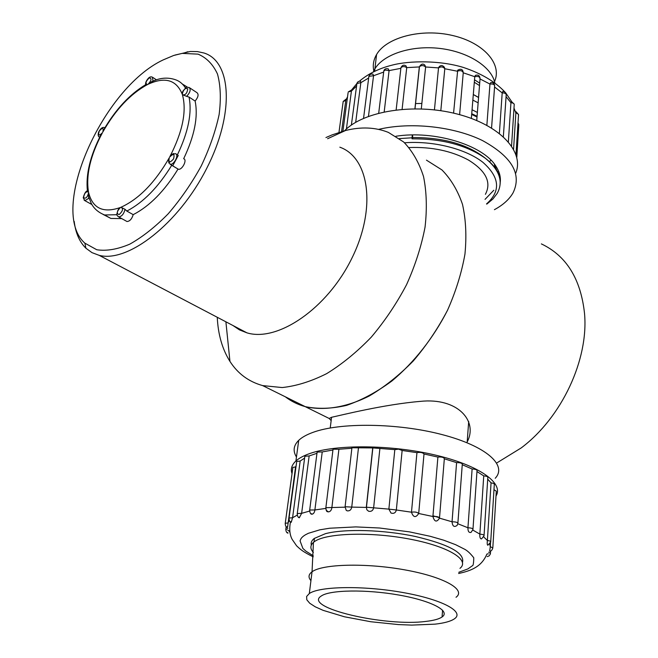 <?xml version="1.0" encoding="UTF-8"?>
<svg xmlns="http://www.w3.org/2000/svg" width="658" height="658" viewBox="0 0 658 658"><rect width="100%" height="100%" fill="white"/><g stroke="black" fill="none" stroke-linecap="round" stroke-linejoin="round"><path stroke-width="0.99" d="M496.7 462.993L521.21 447.925C561.825 417.501 588.828 359.416 584.518 313.364C580.759 278.926 566.374 255.765 541.378 243.904M468.693 421.457L467.188 441.937C478.226 421.169 457.853 397.366 420.33 401.38C384.001 404.407 340.605 415.363 331.566 417.279L329.189 418.48L305.238 406.644C297.827 404.58 291.181 401.298 285.301 396.79C291.181 401.298 297.827 404.58 305.238 406.644C317.97 409.218 331.739 408.799 346.56 405.377C361.711 400.171 376.82 392.045 391.88 381.007C413.997 362.574 433.457 337.899 447.539 310.222C455.862 291.436 461.661 272.741 464.951 254.136C466.703 236.033 465.88 219.435 462.492 204.35C457.713 190.458 450.87 178.992 441.954 169.937L426.458 160.149L441.954 169.937C450.87 178.992 457.713 190.458 462.492 204.35C465.88 219.435 466.703 236.033 464.951 254.136C461.661 272.741 455.862 291.436 447.539 310.222C437.907 328.605 426.466 345.54 413.216 361.028C399.225 375.282 384.576 386.937 369.261 395.993C346.272 407.483 324.09 410.954 305.238 406.644L262.657 385.596L282.175 387.554C296.396 386.04 311.234 381.393 326.672 373.629C342.144 364.113 357.006 351.956 371.268 337.151C384.815 321.096 396.585 303.593 406.57 284.659C415.247 265.33 421.408 246.158 425.052 227.125C427.141 208.652 426.631 191.774 423.522 176.5C419.006 162.477 412.385 150.97 403.658 141.98L388.376 132.398C375.43 127.241 361.143 126.607 345.524 130.506L332.142 134.865L325.94 137.555M329.189 418.48L331.155 420.602M217.263 317.279C218.078 334.503 222.305 349.209 229.946 361.398C237.793 373.637 248.699 381.698 262.657 385.596M232.94 325.496L239.487 329.897L246.947 332.849C277.651 342.267 327.207 308.684 351.808 258.372C376.754 208.191 369.335 157.607 339.841 147.186M174.888 55.091L190.327 51.48L197.359 51.579L203.848 52.969C231.542 61.104 234.906 113.521 206.596 168.604C178.614 223.786 127.759 263.068 99.144 255.329L91.98 252.631L85.91 248.214C79.511 241.947 75.604 233.006 74.19 221.392M163.258 59.87C102.475 88.123 47.993 210.914 84.89 243.172L96.759 249.744C106.464 251.233 117.486 249.366 129.815 244.134C142.597 236.954 155.395 226.829 168.226 213.776C180.637 199.333 191.626 183.417 201.208 166.022C209.589 148.346 215.561 131.197 219.122 114.566C221.137 98.815 220.586 85.285 217.469 73.976C212.978 64.303 206.513 57.69 198.066 54.137L182.176 53.38L173.646 55.486L163.258 59.87M490.819 160.404L489.379 161.662M477.066 116.277L471.737 113.711M421.86 103.471L415.469 103.553M497.44 171.952L497.736 171.532M500.17 183.73C500.845 174.979 495.943 166.515 485.456 158.339C499.644 170.044 503.567 181.731 497.209 193.403L492.858 199.053L486.78 204.112M399.439 138.583L412.007 137.793L412.303 134.964M477.009 117.001L471.679 114.434M486.525 203.922C501.034 191.124 499.8 177.232 482.824 162.255C465.625 148.79 433.186 140.615 404.53 142.786M485.407 194.316C491.674 182.332 486.023 170.907 468.455 160.042C451.511 150.904 431.747 146.734 409.153 147.54M412.007 137.793L412.056 138.83C442.151 138.657 466.621 145.163 485.456 158.339M412.591 134.956L412.706 138.813M477.371 112.444L472.057 109.746M485.546 158.405C468.019 144.456 443.788 137.506 412.846 137.538M485.036 199.374L493.821 190.236M426.236 621.366C433.819 620.486 439.092 619.022 442.061 616.982C450.895 611.068 431.656 600.77 398.896 595.038C366.243 589.231 329.962 589.864 321.351 595.951C301.964 607.507 385.259 627.016 426.236 621.366M435.028 624.154C444.339 623.101 450.812 621.317 454.448 618.808C464.959 611.759 442.11 599.389 402.63 592.471C363.282 585.455 319.64 586.245 309.326 593.524L306.628 596.469L306.784 599.751L309.729 603.246L315.256 606.816L323.111 610.344L344.479 616.785L370.767 621.736L398.518 624.59L411.818 625.1L435.028 624.154M459.967 568.356C470.626 559.925 447.785 546.017 408.1 538.795C368.538 531.458 324.534 533.284 313.981 541.962L313.463 542.381C310.066 545.416 310.033 548.772 313.373 552.44M432.972 515.765L439.528 517.747M296.454 456.973C292.744 451.026 293.501 445.482 298.716 440.342C301.882 437.34 306.595 434.699 312.854 432.413C339.98 422.321 397.539 422.938 441.798 434.519C486.237 446.017 507.614 465.313 495.219 478.267M434.535 516.382L432.956 515.93M292.029 473.645C290.417 469.113 291.708 464.893 295.911 460.987C299.077 458.116 303.815 455.591 310.107 453.428C336.411 444.216 391.255 444.627 435.325 455.065C479.542 465.428 504.028 483.26 496.009 496.009M296.626 462.006L296.709 461.439L300.171 461.044L304.613 458.116M304.777 456.841L304.86 456.241L309.153 455.953L316.967 453.28M317.041 452.704L317.123 452.079L322.231 451.939L332.94 449.998M332.964 449.833L333.038 449.192L338.911 449.25L351.775 448.279L351.923 447.769L372.864 447.917L394.816 449.636L398.608 449.151L402.137 450.467L416.942 452.663C420.256 452.054 422.609 452.49 424.007 453.971L437.899 457.08C441.74 456.767 443.887 457.343 444.331 458.79L456.594 462.623C460.427 462.582 462.319 463.207 462.27 464.499L457.894 522.987M462.253 464.712L472.115 469.006C475.594 469.154 477.223 469.779 477.009 470.881L472.987 528.974M476.96 471.547L483.745 475.874C486.772 476.162 488.129 476.762 487.817 477.692L484.066 535.267M487.718 479.147L491.057 482.873C493.582 483.243 494.66 483.811 494.298 484.584L490.728 541.559M493.977 489.684L496.305 491.222L492.834 547.555M292.81 467.928L292.884 467.386L295.557 466.941L296.133 465.708M462.5 562.351C464.877 553.139 449.208 544.528 415.502 536.517C383.663 529.706 344.817 528.613 325.447 533.671L314.244 538.45C311.67 540.481 310.691 542.71 311.316 545.128M300.171 461.044L292.571 517.747L291.239 522.288L290.885 521.646M288.977 518.553L289.043 518.043L292.571 517.747L297.268 515.091M295.557 466.941L287.53 527.543M285.185 523.793L285.251 523.291L287.965 522.945L289.413 520.601M290.005 532.478L288.73 530.611L287.743 530.406M285.802 529.501L287.826 528.662M488.664 552.202L490.432 553.46L490.284 554.151L489.1 555.895L487.167 556.619M488.392 553.913L487.175 553.888M490.531 542.817L490.292 546.609L492.801 548.04C492.118 550.203 491.082 551.264 489.692 551.231L490.292 546.609L489.692 544.232M491.057 482.873L487.381 540.489C489.955 540.868 491.065 541.394 490.695 542.069L487.817 545.252C487.208 544.989 487.068 543.401 487.381 540.489L483.72 536.92M483.745 475.874L479.863 534.107C482.956 534.411 484.346 534.979 484.033 535.801L481.516 538.91C480.192 538.894 479.641 537.29 479.863 534.107L472.839 530.085M472.115 469.006L467.937 527.765C471.49 527.955 473.16 528.547 472.946 529.525L471.062 532.371C468.924 532.931 467.887 531.393 467.937 527.765L457.82 523.752M456.594 462.623L452.046 521.794C455.953 521.819 457.894 522.411 457.853 523.562L457.113 525.397C454.201 527.519 452.515 526.318 452.046 521.794L439.495 518.15C436.698 522.485 434.502 521.942 432.906 516.505C436.83 516.3 439.026 516.843 439.495 518.15M444.331 458.79L439.528 517.739M437.899 457.08L432.906 516.505L418.702 513.495C415.749 517.978 413.339 517.542 411.48 512.204C414.853 511.71 417.262 512.138 418.702 513.495L424.007 453.971M416.942 452.663L411.48 512.204L396.346 509.983C395.647 512.837 393.871 513.865 391.025 513.059L388.87 509.119L396.346 509.983L402.137 450.467M394.816 449.636L388.87 509.119L373.629 507.82C373.004 510.608 371.326 511.76 368.612 511.258L366.819 509.744L366.457 507.211L373.629 507.82L379.896 448.46M372.708 448.147L366.3 507.417L351.75 507.096C351.207 509.835 349.702 511.093 347.243 510.863L346.19 510.32L345.096 506.726L351.75 507.096L358.446 448.057M338.911 449.25L331.846 507.836C331.377 510.526 330.094 511.875 328.005 511.883L326.023 509.86M325.8 508.272L325.866 507.688L344.948 507.178M322.231 451.939L314.886 509.966C314.499 512.615 313.479 514.038 311.826 514.235L311.522 514.161C310.477 514.054 309.86 512.664 309.688 510.008L314.886 509.966L325.8 508.404M309.622 510.567L317.123 452.079M309.153 455.953L301.627 513.339L299.3 517.756C298.016 517.509 297.334 516.102 297.26 513.528L301.627 513.339L309.622 511.06M297.194 514.071L304.86 456.241M458.815 572.279L467.937 568.899L472.345 565.757C473.192 565.88 473.67 563.223 473.768 557.778C470.273 553.296 467.073 550.368 464.17 549.002L455.575 544.668L443.624 540.169L430.159 536.286L409.416 531.861L379.526 528.004L355.797 526.902L329.674 528.226L319.829 529.822L308.405 533.284L305.444 534.79C303.223 536.13 301.709 537.487 300.903 538.853L300.056 540.86L302.894 548.443L306.003 551.231L313.249 555.755M373.983 71.64C372.51 65.751 373.374 60.051 376.565 54.548C386.304 37.383 421.465 28.097 452.646 35.516C483.943 42.721 502.457 64.303 494.52 81.584M474.508 79.791L479.707 83.122M478.563 97.483L473.299 94.546M472.847 100.098L478.136 102.837M498.468 174.173L494.364 164.87L495.745 165.972C482.857 144.999 434.247 130.136 395.943 136.247M500.203 182.653C500.944 177.142 499.455 171.582 495.745 165.972M494.413 209.672C503.025 205.016 509.234 199.423 513.034 192.901C522.115 174.181 511.949 156.744 482.536 140.582C453.757 126.41 410.559 121.788 378.621 129.371M473.308 94.497L478.563 97.433M515.658 173.325C524.755 151.891 500.105 124.913 457.022 113.974C414.071 102.837 363.487 111.062 344.578 130.753M474.311 82.25L479.509 85.565M356.513 86.025L351.471 91.084L348.189 91.997L351.561 89.99L346.412 129.009M355.682 122.322L360.839 82.678L356.85 83.484L356.718 84.43M368.472 116.343L373.547 75.719L368.883 76.336L368.76 77.323M384.198 111.86L389.084 70.603L385.251 70.052L383.803 70.965L383.68 71.977M402.104 109.286L406.734 67.626C404.506 66.236 402.573 66.261 400.944 67.684L400.755 68.358L389.084 70.603L388.294 68.893C385.843 68.309 384.346 69 383.803 70.965L378.712 113.143M414.918 108.767L419.343 66.935L406.734 67.626L406.068 65.932M421.301 108.874L425.619 66.984C423.513 65.216 421.465 65.117 419.459 66.688L419.343 66.935M434.436 109.853L438.524 67.897L439.495 66.31M440.811 110.692L444.792 68.736C443.122 66.672 441.041 66.392 438.524 67.897L425.619 66.984L424.904 65.208C423.053 63.357 421.235 63.851 419.459 66.688L415.009 108.767M453.576 113.135L457.688 70.192C460.715 68.588 462.533 69.148 463.133 71.862M459.613 114.657L463.248 72.791C462.36 70.62 460.386 70.093 457.326 71.22L444.792 68.736L444.356 67.215C442.299 64.912 440.375 65.019 438.59 67.552M471.35 118.399L474.763 76.706L475.397 75.366C478.325 74.502 479.871 75.67 480.044 78.861L480.036 78.935C479.97 76.756 478.21 76.015 474.763 76.706L463.248 72.791M476.737 120.513L480.036 78.935L489.963 84.068L490.679 82.645C492.875 82.308 494.207 83.253 494.676 85.491M486.862 125.316L489.963 84.068C493.212 83.755 494.758 84.553 494.602 86.478L491.567 128.006M499.381 133.368L502.194 92.893L502.811 91.487L504.192 91.659L505.607 92.729L506.224 94.407M503.354 136.691L506.158 95.361C506.421 93.707 505.105 92.885 502.194 92.893L494.569 86.988M508.371 141.799L510.937 102.714L511.315 101.332L514.243 104.235M511.562 145.936L514.186 105.148C514.515 103.75 513.429 102.944 510.937 102.714L506.068 96.66M513.577 149.193L515.946 111.646L518.471 114.476M515.979 154.54L518.537 114.722L517.575 113.554L515.872 113.028L513.997 108.068M516.81 157.369L518.775 125.505L517.895 123.72M341.568 131.592L345.771 100.51L343.188 101.447L343.065 102.319M342.9 131.205L348.066 92.91M351.372 125.078L356.957 83.147L358.026 81.748L359.622 81.14L360.51 81.205L360.839 82.678L368.669 78.006M363.553 118.333L368.883 76.336C369.525 74.486 370.873 73.745 372.946 74.132L373.547 75.719L383.672 72.076M479.633 77.299L480.044 78.861M338.969 132.39L343.188 101.447L346.05 99.152L345.771 100.51L347.547 96.742M178.269 155.411L172.692 165.865M103.109 214.434L110.898 218.456L121.73 218.596M126.311 221.137L126.994 221.516C129.774 221.31 131.847 219.015 133.204 214.648L126.838 211.07C143.279 202.508 158.241 187.242 171.722 165.281L178.277 169.196C182.003 170.521 187.62 159.581 183.664 158.726C194.505 135.959 198.321 116.737 195.122 101.061C198.288 97.121 198.897 94.324 196.939 92.655L189.751 87.884M133.204 214.648C149.654 206.151 164.599 190.968 178.022 169.098M186.658 96.372L182.422 94.711C185.293 95.385 187.078 93.428 187.777 88.822C185.178 87.687 183.343 89.504 182.274 94.267L182.266 92.424C187.629 84.816 186.017 87.785 189.068 87.432C191.067 89.381 190.261 92.367 186.658 96.372L189.043 97.063L195.122 101.061M187.481 87.185L182.389 84.051M126.838 211.07L125.02 209.302C123.885 213.982 121.771 216.515 118.687 216.91L117.724 216.161M171.787 154.433L175.48 153.701C179.453 154.507 173.794 165.536 170.085 164.22L168.308 160.634L169.279 157.772C168.358 162.723 169.78 163.118 173.556 158.948C174.831 153.849 173.531 153.215 169.665 157.065L171.787 154.433L173.737 153.503M117.585 211.078L118.728 208.734L120.463 207.467C116.795 211.333 116.351 213.702 119.123 214.59C122.873 211.054 123.482 208.611 120.965 207.262L125.02 209.302M104.787 127.956L102.829 132.019C103.791 127.553 102.599 127.241 99.251 131.074C97.96 135.671 99.037 136.206 102.467 132.669L100.806 135.096C90.154 155.954 85.688 174.543 87.399 190.845L88.517 192.12C86.083 191.149 84.43 192.975 83.541 197.597C85.721 199.053 87.407 197.384 88.616 192.588L88.657 198.395L84.874 200.649L84.068 200.048M100.806 135.096L99.926 136.7M145.673 84.783C145.262 82.916 146.216 80.687 148.527 78.113C149.777 76.871 151.052 76.55 152.368 77.15L153.026 81.024L148.025 84.306C151.546 80.449 151.94 78.327 149.21 77.932C145.624 81.477 145.064 83.673 147.54 84.545L145.558 84.602M182.266 92.424L183.385 90.475M173.556 153.536L173.161 154.375M169.287 161.827L168.637 162.937M456.027 597.275C466.506 589.716 443.87 576.827 404.719 569.853C365.692 562.779 322.346 563.996 312.04 571.786C308.462 574.409 308.1 577.362 310.93 580.652M287.061 526.852L287.423 527.486C286.016 527.231 285.292 525.832 285.251 523.291L292.884 467.386M287.653 532.544L287.998 533.161C286.6 532.881 285.885 531.508 285.86 529.032L286.181 526.63M327.84 511.406L328.005 511.883M311.604 513.692L311.826 514.235M299.135 517.18L299.415 517.772M373.25 72.002L374.756 69.082C383.375 54.392 411.102 45.131 439.462 48.388C467.838 51.554 491.477 66.664 494.816 82.76M117.034 214.722L104.573 214.969L110.898 218.456M189.043 97.063C192.177 112.748 188.295 132.019 177.389 154.869M151.422 81.757L155.008 80.334C161.654 77.718 168.267 77.455 174.847 79.528C179.297 80.918 182.85 83.747 185.515 88.032M88.616 192.588C92.671 208.487 103.29 213.447 120.463 207.467M120.965 207.262C138.912 199.07 155.017 182.579 169.279 157.772M169.665 157.065C182.636 131.839 186.888 111.054 182.422 94.711M182.274 94.267C176.385 79.815 164.969 76.493 148.025 84.306M147.54 84.545C130.523 93.749 115.619 109.573 102.829 132.019M102.467 132.669C90.393 155.428 85.746 175.25 88.517 192.12M99.712 137.226L98.93 136.642M99.703 137.242L99.662 137.218C98.091 136.667 97.762 134.931 98.667 132.011C100.699 128.228 102.697 126.78 104.671 127.66L104.902 127.751M225.891 321.803L229.946 361.398M327.626 138.723L345.524 130.506M246.947 332.849L99.144 255.329M84.89 243.172L85.91 248.214M183.549 53.183L187.875 51.735M330.234 427.963L331.566 417.279M442.595 610.188L442.061 616.982M313.438 542.406L312.04 571.786L309.326 593.524M314.442 538.293L313.981 541.962M295.911 460.987L298.716 440.342M296.709 461.439L289.043 518.043C289.051 520.56 289.775 521.975 291.231 522.288M490.588 551.009L490.465 552.991M372.864 447.917L366.457 507.211L366.819 509.744M351.923 447.769L345.096 506.726L346.19 510.32M333.038 449.192L325.866 507.688C326.097 510.378 326.615 511.702 327.413 511.669M290.466 521.852C289.125 529.007 289.701 534.872 292.193 539.428L296.61 545.827C300.681 549.652 302.655 551.568 313.208 556.849M458.618 573.496C471.334 570.708 481.524 566.752 486.846 554.184M374.624 71.327L376.565 54.548M396.149 109.886L400.944 67.684C402.128 65.241 403.749 64.607 405.805 65.759M351.561 89.99L356.71 83.78M359.482 81.156C368.307 73.671 379.238 68.317 392.275 65.093C409.671 60.536 440.054 60.297 463.166 67.379C481.097 73.309 495.063 81.567 505.073 92.169M505.788 93L511.496 101.348M518.833 124.658L517.961 122.709M152.952 77.529L156.472 79.84M168.308 160.634L170.085 164.22L178.277 169.196M176.221 154.161L176.969 154.614M118.728 208.734C115.487 216.161 117.116 215.059 118.687 216.91L126.994 221.516M87.415 190.845C85.795 191.133 84.405 193.436 83.237 197.762L84.874 200.649L91.89 204.531M104.573 214.969C98.174 212.361 93.683 208.389 91.117 203.051L88.46 196.216M103.931 129.42C115.882 109.154 129.766 94.258 145.566 84.742"/></g></svg>
